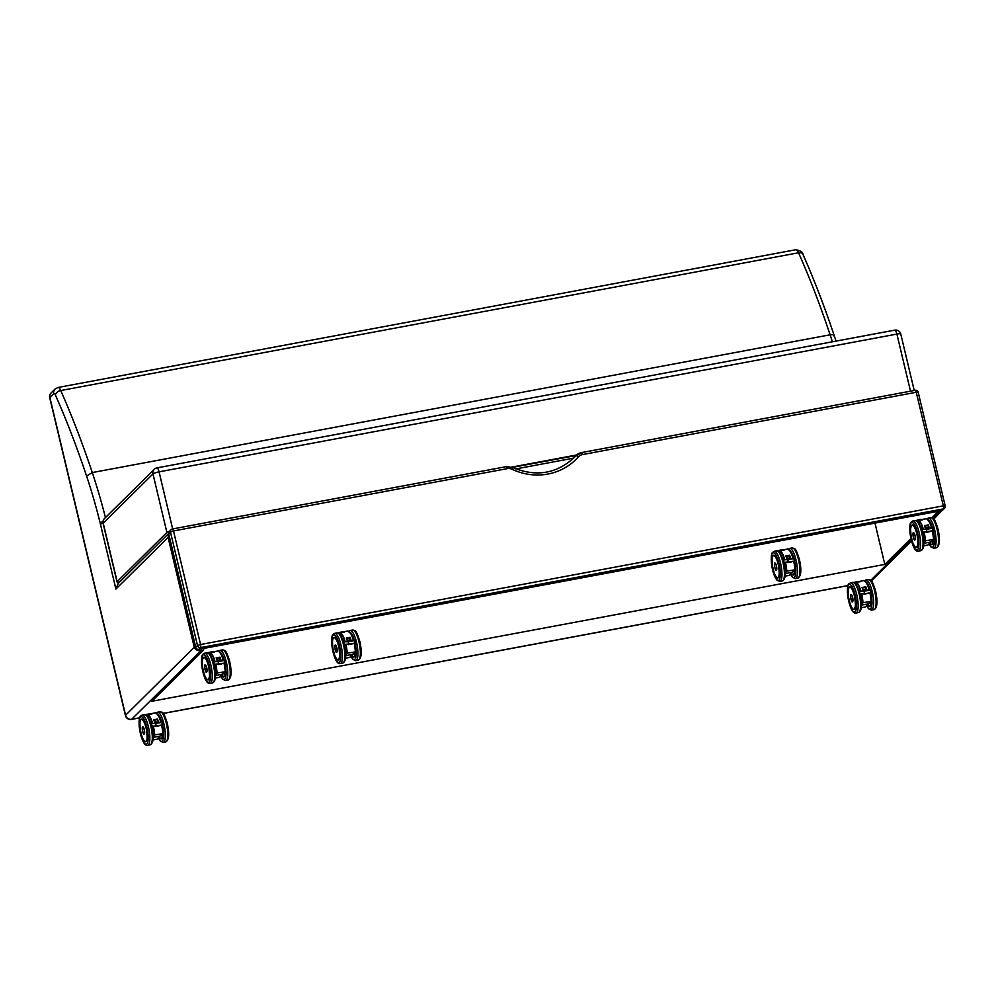 <?xml version="1.0" encoding="UTF-8"?>
<svg xmlns="http://www.w3.org/2000/svg" width="995" height="995" viewBox="0 0 995 995"><rect width="100%" height="100%" fill="white"/><g stroke="black" fill="none" stroke-linecap="round" stroke-linejoin="round"><path stroke-width="1.49" d="M139.648 717.793L131.676 719.285A5.199 1.405 79.4 0 1 131.452 719.41L139.623 717.893M871.981 580.247A5.199 4.925 -134.7 0 1 871.272 580.819A5.199 5.199 0 0 0 871.981 580.247L911.532 541.093M125.432 715.517A5.199 0.895 -13.4 0 1 125.569 715.231L49.887 397.527A5.199 0.895 166.6 0 0 49.75 397.813L125.432 715.517A5.199 5.199 0 0 0 131.452 719.41M201.164 648.914A2.599 0.697 -100.6 0 1 200.953 650.73L131.676 719.285A5.199 4.925 -134.7 0 1 125.569 715.231L194.261 647.247C195.629 649.859 197.868 651.016 200.953 650.73L203.415 650.27A2.599 0.697 -100.6 0 0 203.627 648.454M53.817 393.634A5.199 1.405 79.4 0 1 55.397 395.04A5.199 3.321 156 0 1 60.72 390.537L798.55 252.78A5.199 3.321 -24 0 1 802.903 254.247C802.928 252.183 800.577 250.678 795.838 249.72A10.398 2.798 79.4 0 1 798.55 252.78A426.121 114.972 79.4 0 1 830.116 334.805L92.286 472.563A426.121 114.972 -100.6 0 0 60.72 390.537A10.398 2.798 -100.6 0 0 58.008 387.478L55.073 389.02A5.199 4.925 45.3 0 0 53.817 393.634L49.887 397.527A5.199 4.925 -134.7 0 1 51.155 392.913A5.199 5.199 0 0 0 49.75 397.813M936.531 511.617A2.599 0.697 79.4 0 1 936.32 513.432L941.369 511.542M936.32 513.432L931.979 517.723M910.91 538.581L884.816 564.414L151.899 701.251L203.415 650.27M195.903 647.807L194.261 647.247L168.093 537.412L169.075 535.409M168.715 533.892L168.093 537.412L115.905 589.052L118.169 583.456L168.64 533.507M874.978 523.109L884.816 564.414M103.007 522.997L100.433 524.116L115.905 589.052M894.53 330.278A5.199 1.405 79.4 0 1 894.766 330.141A5.199 1.405 79.4 0 1 896.905 334.084A5.199 0.895 -13.4 0 1 900.773 334.046A5.199 5.199 0 0 0 894.766 330.141L156.936 467.899A5.199 5.199 0 0 0 154.225 469.317A5.199 4.925 45.3 0 0 152.969 473.931A5.199 0.895 -13.4 0 1 159.063 471.841A5.199 1.405 -100.6 0 0 156.936 467.899M156.7 468.036A5.199 4.925 45.3 0 0 154.225 469.317L104.487 518.544A5.199 5.199 0 0 0 103.094 523.445A5.199 0.895 -13.4 0 1 103.231 523.159A5.199 4.925 -134.7 0 1 104.487 518.544M119.512 582.125A5.199 0.895 -13.4 0 1 117.024 581.938A5.199 0.895 -13.4 0 1 117.161 581.652L103.231 523.159L152.969 473.931L166.899 532.424A5.199 0.895 -13.4 0 1 169.548 531.206M576.615 454.989L511.641 467.115M166.899 532.424L117.161 581.652M224.223 659.946L225.554 661.588L224.373 663.093L218.514 664.175L218.203 661.6L215.032 661.663C212.781 662.732 212.855 663.578 215.281 664.2L218.415 664.162M225.206 662.421L223.838 660.556L218.203 661.6M223.85 660.232L215.915 661.613M222.507 673.963L219.572 677.296L215.43 678.068M225.181 669.262A11.517 3.122 -100.6 0 0 224.211 663.118A14.975 4.055 -100.6 0 1 225.355 671.476L222.32 674.249L215.592 675.505M215.43 664.2A14.975 4.055 79.4 0 1 216.748 673.08L225.206 671.749A15.236 4.129 79.4 0 0 223.987 663.155M218.092 664.548L221.885 663.839L218.129 664.498A15.186 4.117 -100.6 0 0 218.054 664.175A15.236 4.129 79.4 0 1 218.092 664.548L221.81 663.802A15.186 4.117 79.4 0 0 221.761 663.578M221.014 660.419A15.236 4.129 -100.6 0 0 219.92 657.16L219.92 660.344M220.952 660.431A15.186 4.117 79.4 0 0 219.883 657.247L216.201 657.944L217.271 661.115A15.186 4.117 -100.6 0 0 216.201 657.931L216.139 657.869A15.236 4.129 79.4 0 1 217.233 661.128M216.363 658.354L219.323 657.807M205.169 665.083A3.582 0.97 79.4 0 1 205.256 665.058A3.582 0.97 79.4 0 1 206.873 668.404A3.582 0.97 79.4 0 1 206.574 672.098A3.582 0.97 79.4 0 1 206.475 672.11M156.178 726.039L161.949 724.969L156.091 726.064L155.78 723.489L152.621 723.552C150.357 724.621 150.444 725.467 152.857 726.089L155.991 726.039M161.949 724.969L162.782 724.298L161.426 722.432L155.78 723.489M162.782 724.298L163.13 723.464L161.812 721.835L161.426 722.432M154.722 723.402L154.101 723.502M155.332 723.402L154.71 723.489M154.125 723.402L153.504 723.502M160.095 735.84L157.16 739.173L153.006 739.957M161.737 725.019A14.975 4.055 -100.6 0 1 162.931 733.365L159.909 736.138L153.18 737.394M153.019 726.089A14.975 4.055 79.4 0 1 154.337 734.969L162.782 733.638A15.236 4.129 79.4 0 0 161.563 725.044M159.461 725.728L155.705 726.387A15.186 4.117 -100.6 0 0 155.63 726.064L159.461 725.728A15.236 4.129 -100.6 0 0 159.399 725.454M158.591 722.308A15.236 4.129 -100.6 0 0 157.508 719.049L157.508 722.221M158.528 722.32A15.186 4.117 79.4 0 0 157.471 719.136L153.79 719.833L154.847 723.004A15.186 4.117 -100.6 0 0 153.777 719.82L153.715 719.758A15.236 4.129 79.4 0 1 154.81 723.004M153.939 720.243L156.899 719.696M142.745 726.972A3.582 0.97 79.4 0 1 142.832 726.935A3.582 0.97 79.4 0 1 144.449 730.28A3.582 0.97 79.4 0 1 144.151 733.987A3.582 0.97 79.4 0 1 144.064 733.987A3.57 0.97 -100.6 0 0 144.263 729.671A3.57 0.97 -100.6 0 0 142.795 726.959A3.57 0.97 -100.6 0 0 142.534 727.183M932.551 527.698L933.87 529.34L932.688 530.845L926.83 531.927L926.519 529.352L923.348 529.415C921.096 530.484 921.171 531.342 923.596 531.964L926.731 531.915M933.521 530.173L932.166 528.308L926.519 529.352M925.462 529.265L924.84 529.365M932.041 528.096L925.499 529.228M932.166 527.984L924.902 529.228M932.079 528.221L926.046 529.352M926.245 529.303L932.079 528.258M926.071 529.265L925.437 529.365M932.054 527.984L926.109 529.228M924.865 529.278L924.231 529.365M930.822 541.715L927.887 545.049L923.746 545.82M933.509 537.014A11.517 3.122 -100.6 0 0 932.526 530.87A14.975 4.055 -100.6 0 1 933.671 539.228L930.636 542.014L923.907 543.258M923.758 531.952A14.975 4.055 79.4 0 1 925.064 540.832L933.521 539.501A15.236 4.129 79.4 0 0 932.303 530.92M926.42 532.3L930.201 531.591L926.444 532.25A15.186 4.117 -100.6 0 0 926.37 531.939A15.236 4.129 79.4 0 1 926.42 532.3L930.126 531.566A15.186 4.117 79.4 0 0 930.076 531.33M929.33 528.171A15.236 4.129 -100.6 0 0 928.248 524.925L928.248 528.096M929.268 528.183A15.186 4.117 79.4 0 0 928.198 524.999L924.517 525.696L925.586 528.867A15.186 4.117 -100.6 0 0 924.517 525.683L924.454 525.621A15.236 4.129 79.4 0 1 925.549 528.88M924.678 526.119L927.639 525.559M913.485 532.835A3.582 0.97 79.4 0 1 913.572 532.81A3.582 0.97 79.4 0 1 915.189 536.156A3.582 0.97 79.4 0 1 914.89 539.862A3.582 0.97 79.4 0 1 914.791 539.862M871.085 598.903A11.517 3.122 -100.6 0 0 870.115 592.759L864.406 593.816L864.108 591.241L860.936 591.304C858.673 592.373 858.76 593.219 861.185 593.841L864.319 593.804M871.073 598.791L870.103 592.759L871.098 592.062L869.742 590.197L864.108 591.241M871.098 592.062L871.446 591.229L870.127 589.587L869.742 590.197M863.051 591.154L862.416 591.254M869.667 589.873L863.075 591.117M869.655 590.11L863.623 591.241M863.648 591.154L863.026 591.241M869.618 589.985L863.685 591.105M862.441 591.167L861.819 591.254M869.916 589.761L862.478 591.117M868.411 603.604L865.476 606.938L861.334 607.709M871.272 601.191L870.065 592.771A14.975 4.055 -100.6 0 1 871.259 601.117L868.225 603.89L861.496 605.147M861.334 593.841A14.975 4.055 79.4 0 1 862.653 602.721L871.098 601.39A15.236 4.129 79.4 0 0 869.879 592.796M867.777 593.48L864.021 594.139A15.186 4.117 -100.6 0 0 863.946 593.816L867.777 593.48A15.236 4.129 -100.6 0 0 867.715 593.207M866.919 590.06A15.236 4.129 -100.6 0 0 865.824 586.801L865.787 586.888A15.186 4.117 79.4 0 1 866.844 590.072M862.093 587.56L863.162 590.756A15.186 4.117 -100.6 0 0 862.093 587.572L862.043 587.51A15.236 4.129 79.4 0 1 863.125 590.769M862.105 587.585L865.787 586.888M862.255 587.995L865.215 587.448L865.824 589.985M851.235 594.687L851.111 594.712A3.582 0.97 79.4 0 1 851.16 594.699A3.582 0.97 79.4 0 1 852.765 598.045A3.582 0.97 79.4 0 1 852.466 601.739A3.582 0.97 79.4 0 1 852.379 601.751A3.57 0.97 -100.6 0 0 852.578 597.423A3.57 0.97 -100.6 0 0 851.111 594.712A3.57 0.97 -100.6 0 0 850.849 594.935M941.544 510.684A2.599 2.463 45.3 0 0 942.775 510.037L944.553 508.283A2.599 2.463 -134.7 0 1 943.31 508.918A2.599 0.697 -100.6 0 0 943.31 505.846L200.567 644.524A2.599 0.697 79.4 0 1 200.567 647.596A2.599 2.463 -134.7 0 1 197.507 645.568L195.741 647.322A2.599 2.463 45.3 0 0 198.789 649.349L200.567 647.596L943.31 508.918L941.544 510.684L198.789 649.349M945.188 505.97A2.599 2.463 -134.7 0 1 944.553 508.283A2.599 2.599 0 0 0 945.25 505.833L943.31 505.846L916.258 392.266L918.198 392.254L945.188 505.97M915.077 390.363A2.599 0.697 79.4 0 1 915.189 390.301A2.599 0.697 79.4 0 1 916.258 392.266L582.448 454.591A7.798 7.388 -134.7 0 0 578.431 456.854A59.302 56.18 45.3 0 1 512.027 469.254A7.798 7.388 -134.7 0 0 507.326 468.62L173.503 530.944L200.567 644.524L197.507 645.568L170.456 531.989A2.599 2.463 -134.7 0 1 172.322 529.041A2.599 0.697 -100.6 0 1 172.433 528.979A2.599 2.599 0 0 0 171.09 529.688L169.312 531.442A2.599 2.463 45.3 0 0 168.677 533.743L170.456 531.989L173.503 530.944A2.599 0.697 -100.6 0 0 172.433 528.979L506.256 466.655A2.599 0.697 -100.6 0 0 506.132 466.717M195.741 647.322L168.677 533.743M918.124 392.403L918.198 392.254A2.599 2.599 0 0 0 915.189 390.301L581.378 452.625A2.599 0.697 -100.6 0 0 581.254 452.688A10.398 9.85 45.3 0 0 575.906 455.71A56.715 53.718 -134.7 0 1 573.605 458.123C555.931 473.943 535.571 477.065 512.549 467.488L506.256 466.655A2.599 0.697 -100.6 0 1 507.326 468.62M572.71 458.993A56.715 53.718 45.3 0 0 574.127 457.464A10.398 9.85 45.3 0 1 574.55 457.016L581.378 452.625A2.599 0.697 -100.6 0 1 582.448 454.591M354.382 640.083L355.7 641.725L354.531 643.23L348.66 644.325L348.362 641.75L345.19 641.8C342.927 642.882 343.014 643.728 345.439 644.35L348.573 644.3M355.352 642.559L353.996 640.693L348.362 641.75M345.414 641.763L354.033 640.021L353.996 640.693M347.305 641.663L346.67 641.75M353.909 640.606L347.342 641.613M354.033 640.606L347.877 641.738M347.902 641.651L347.28 641.75M353.959 640.494L347.939 641.613M346.695 641.663L346.073 641.763M354.17 640.258L346.733 641.626M352.665 654.101L349.73 657.434L345.588 658.205M355.339 649.399A11.517 3.122 -100.6 0 0 354.369 643.255A14.975 4.055 -100.6 0 1 355.513 651.625L352.479 654.399L345.75 655.655M345.588 644.35A14.975 4.055 79.4 0 1 346.907 653.23L355.352 651.887A15.236 4.129 79.4 0 0 354.145 643.305M348.25 644.685L352.031 643.989L348.275 644.636A15.186 4.117 -100.6 0 0 348.2 644.325A15.236 4.129 79.4 0 1 348.25 644.685L351.969 643.952A15.186 4.117 79.4 0 0 351.907 643.715M351.173 640.556A15.236 4.129 -100.6 0 0 350.078 637.31L350.041 637.385A15.186 4.117 79.4 0 1 351.111 640.569M350.078 637.31L346.297 638.019L347.417 641.253A15.186 4.117 -100.6 0 0 346.347 638.081L346.297 638.019A15.236 4.129 79.4 0 1 347.379 641.265M346.36 638.081L350.041 637.385M346.521 638.504L349.481 637.944L350.078 640.481M335.327 645.233A3.582 0.97 79.4 0 1 335.414 645.195A3.582 0.97 79.4 0 1 337.019 648.541A3.582 0.97 79.4 0 1 336.72 652.247A3.582 0.97 79.4 0 1 336.633 652.247M794.93 567.66A11.517 3.097 -100.6 0 0 793.923 561.192L788.202 562.262L787.891 559.688L784.732 559.737C782.48 560.819 782.555 561.665 784.98 562.287L788.102 562.237M794.918 567.56L793.923 561.192L794.881 560.508L793.525 558.63L787.891 559.688M794.881 560.508L795.241 559.675L793.662 558.108M786.834 559.6L786.212 559.688M787.443 559.588L786.809 559.688M786.237 559.6L785.615 559.7M792.244 572.025L789.346 575.359L785.142 576.142M795.08 569.625L793.873 561.205A14.975 4.03 -100.6 0 1 795.067 569.55L792.057 572.324L785.304 573.58M785.13 562.287A14.975 4.03 79.4 0 1 786.46 571.167L794.905 569.824A15.236 4.092 79.4 0 0 793.687 561.23M787.791 562.623L791.585 561.914L787.829 562.573A15.186 4.079 -100.6 0 0 787.754 562.262A15.236 4.092 79.4 0 1 787.791 562.623L791.51 561.889A15.186 4.079 79.4 0 0 791.46 561.653M790.714 558.494A15.236 4.092 -100.6 0 0 789.632 555.235L789.632 558.419M790.652 558.506A15.186 4.079 79.4 0 0 789.595 555.322L785.913 556.018L786.97 559.19A15.186 4.079 -100.6 0 0 785.901 556.006L785.839 555.944A15.236 4.092 79.4 0 1 786.933 559.202M786.062 556.441L789.035 555.882M775.068 563.133L774.943 563.158A3.582 0.958 79.4 0 1 774.981 563.133A3.582 0.958 79.4 0 1 776.585 566.478A3.582 0.958 79.4 0 1 776.299 570.185A3.582 0.958 79.4 0 1 776.212 570.185A3.57 0.958 -100.6 0 0 776.398 565.856A3.57 0.958 -100.6 0 0 774.943 563.158A3.57 0.958 -100.6 0 0 774.682 563.369M847.964 585.558L163.23 713.39M55.397 395.04A420.922 113.567 79.4 0 1 86.59 476.058A197.47 53.282 79.4 0 1 100.172 523.009A15.584 4.204 79.4 0 1 100.433 524.116M938.994 511.156A2.599 0.697 -100.6 0 1 938.782 512.972L933.223 518.47M911.296 540.173L870.749 580.309M832.405 341.782A202.669 54.675 79.4 0 0 830.116 334.805C833.064 334.395 834.444 334.954 834.258 336.459M105.445 517.599A202.669 54.675 -100.6 0 0 92.286 472.563L86.59 476.058M102.995 521.591A5.199 1.07 166 0 0 100.172 523.009M515.858 468.931L573.493 458.16M172.67 528.93L159.063 471.841L896.905 334.084L910.5 391.184M208.987 679.199A11.442 3.097 79.4 0 1 208.241 679.772A11.442 3.097 79.4 0 1 208.005 679.784M204.634 657.372A11.43 3.097 -100.6 0 0 204.062 657.297A11.43 3.097 -100.6 0 0 203.552 657.583A11.442 3.097 79.4 0 1 204.037 657.272A11.442 3.097 79.4 0 1 204.945 657.533M206.537 678.864A11.517 3.122 -100.6 0 0 209.597 677.284A11.517 3.122 -100.6 0 0 208.701 665.929A11.517 3.122 -100.6 0 0 202.681 659.088M209.286 665.369A14.042 3.806 79.4 0 1 207.234 681.774A14.042 3.806 79.4 0 1 201.686 658.466A14.042 3.806 79.4 0 1 209.286 665.369M213.689 662.297L209.895 654.076L206.948 652.757A15.348 4.154 79.4 0 1 213.266 664.386A15.348 4.154 79.4 0 1 212.569 682.931C215.927 681.301 216.487 675.107 214.236 664.374L214.149 664.001M210.816 664.847A15.348 4.154 -100.6 0 0 204.485 653.217C202.719 654.685 201.027 653.28 201.686 665.22C204.995 684.647 209.037 683.602 210.107 683.391A15.348 4.154 -100.6 0 0 210.816 664.847M216.848 659.772L220.529 660.506M218.104 660.954L217.159 660.767M215.032 661.663L223.887 659.884L223.838 660.556M217.333 661.588L223.875 660.469M217.93 661.588L223.688 660.344M216.723 661.6L223.788 660.12M215.107 661.65A15.236 4.129 -100.6 0 0 209.423 652.409L218.278 650.954L220.791 653.578L223.365 659.983A14.975 4.055 -100.6 0 0 218.925 651.402M217.532 650.892A15.236 4.129 79.4 0 1 223.178 660.008M215.592 674.56L217.084 673.254A15.236 4.129 -100.6 0 0 215.766 664.2M208.602 653.031A14.975 4.055 79.4 0 1 214.783 661.712M208.49 652.981L209.423 652.409A15.236 4.129 -100.6 0 0 208.54 653.006M216.748 673.08L215.579 674.1M213.328 651.675A3.98 0.684 166.6 0 0 211.064 651.924A3.98 0.684 166.6 0 0 207.868 652.77M219.92 657.16L216.139 657.869M206.201 671.986A3.57 0.97 -100.6 0 0 206.525 672.098A3.57 0.97 -100.6 0 0 206.686 667.782A3.57 0.97 -100.6 0 0 205.206 665.07A3.57 0.97 -100.6 0 0 204.945 665.294M206.624 667.807A3.52 0.958 79.4 0 1 206.102 671.911A3.52 0.958 79.4 0 1 204.721 666.078A3.52 0.958 79.4 0 1 206.624 667.807M224.472 676.314A11.442 3.097 79.4 0 1 223.726 676.886A11.442 3.097 79.4 0 1 223.626 676.899M223.166 676.923A11.517 3.122 -100.6 0 0 225.28 671.725L224.758 675.642L223.726 676.886M224.87 662.869A14.042 3.806 79.4 0 1 225.554 677.607A14.042 3.806 79.4 0 1 220.791 676.028M219.584 651.899A14.042 3.806 79.4 0 1 224.099 659.971M228.763 661.501A15.348 4.154 79.4 0 1 228.054 680.045C231.425 678.416 231.972 672.222 229.721 661.488C225.293 647.198 224.746 651.227 222.432 649.872A15.348 4.154 79.4 0 1 228.763 661.501M228.054 680.045L225.604 680.505A15.348 4.154 -100.6 0 0 226.3 661.949A15.348 4.154 -100.6 0 0 219.97 650.332L218.614 651.091M204.037 657.272C205.729 657.484 207.283 660.381 208.701 665.941L209.709 676.351L208.291 679.759A11.43 3.097 -100.6 0 0 208.316 679.759M203.366 657.869A11.169 3.022 79.4 0 1 209.41 671.749A11.169 3.022 79.4 0 1 204.97 676.115A11.169 3.022 79.4 0 1 203.366 657.869M224.808 672.135A11.169 3.022 79.4 0 1 221.387 675.369L223.552 676.923A11.43 3.097 -100.6 0 0 225.144 671.836M222.47 676.513A11.43 3.097 -100.6 0 0 223.552 676.923L223.775 676.874M146.564 741.088A11.442 3.097 79.4 0 1 145.817 741.661A11.442 3.097 79.4 0 1 145.593 741.673M142.223 719.261A11.43 3.097 -100.6 0 0 141.638 719.186A11.43 3.097 -100.6 0 0 141.128 719.46A11.442 3.097 79.4 0 1 141.613 719.161A11.442 3.097 79.4 0 1 142.521 719.422M144.126 740.753A11.517 3.122 -100.6 0 0 147.173 739.173A11.517 3.122 -100.6 0 0 146.29 727.818A11.517 3.122 -100.6 0 0 140.27 720.965M146.862 727.245A14.042 3.806 79.4 0 1 144.822 743.663A14.042 3.806 79.4 0 1 139.263 720.355A14.042 3.806 79.4 0 1 146.862 727.245M151.277 724.186L147.471 715.965L144.524 714.646A15.348 4.154 79.4 0 1 150.854 726.275A15.348 4.154 79.4 0 1 150.145 744.82C153.516 743.19 154.063 736.996 151.812 726.263L151.725 725.877M148.392 726.723A15.348 4.154 -100.6 0 0 142.061 715.106C140.307 716.574 138.616 715.169 139.275 727.109C142.583 746.536 146.613 745.491 147.695 745.28A15.348 4.154 -100.6 0 0 148.392 726.723M154.436 721.649L158.106 722.395M155.68 722.843L154.747 722.656M161.812 721.835L161.663 721.872A14.042 3.806 79.4 0 0 157.173 713.788M154.909 723.477L161.501 722.233M155.518 723.477L161.464 722.345M154.312 723.477L161.364 721.997M153.703 723.489L161.6 721.997M152.683 723.539A15.236 4.129 -100.6 0 0 146.999 714.298L155.854 712.843L158.367 715.467L160.941 721.86A14.975 4.055 -100.6 0 0 156.513 713.278M155.12 712.781A15.236 4.129 79.4 0 1 160.755 721.897M153.168 736.449L154.673 735.143A15.236 4.129 -100.6 0 0 153.342 726.089M146.178 714.92A14.975 4.055 79.4 0 1 152.359 723.601M146.066 714.87L146.999 714.298A15.236 4.129 -100.6 0 0 146.128 714.895M154.337 734.969L153.168 735.989M159.337 725.467A15.186 4.117 79.4 0 1 159.387 725.691L155.705 726.387M157.508 719.049L153.715 719.758M144.2 729.683A3.52 0.958 79.4 0 1 143.69 733.8A3.52 0.958 79.4 0 1 142.297 727.954A3.52 0.958 79.4 0 1 144.2 729.683M162.048 738.203A11.442 3.097 79.4 0 1 161.302 738.775A11.442 3.097 79.4 0 1 161.202 738.787M160.742 738.812A11.517 3.122 -100.6 0 0 162.869 733.601L162.347 737.531L161.302 738.775M162.77 731.151A11.517 3.122 -100.6 0 0 161.799 725.007L162.757 731.039M162.446 724.746A14.042 3.806 79.4 0 1 163.143 739.496A14.042 3.806 79.4 0 1 158.367 737.904M166.339 723.377A15.348 4.154 79.4 0 1 165.643 741.934C169.001 740.292 169.56 734.111 167.309 723.377C162.869 709.087 162.334 713.116 160.008 711.761A15.348 4.154 79.4 0 1 166.339 723.377M165.643 741.934L163.18 742.394A15.348 4.154 -100.6 0 0 163.876 723.838A15.348 4.154 -100.6 0 0 157.558 712.221L156.19 712.98M141.837 719.149L141.004 719.534C140.718 720.815 139.225 718.751 140.37 730.206L141.986 736.611C143.541 740.392 144.822 742.071 145.83 741.661A11.43 3.097 -100.6 0 0 145.892 741.648L147.285 738.24L146.29 727.83C144.86 722.258 143.305 719.373 141.613 719.161M140.942 719.758A11.169 3.022 79.4 0 1 146.986 733.638A11.169 3.022 79.4 0 1 142.559 738.004A11.169 3.022 79.4 0 1 140.942 719.758M162.396 734.011A11.169 3.022 79.4 0 1 158.964 737.245M160.046 738.402A11.43 3.097 -100.6 0 0 161.128 738.8A11.43 3.097 -100.6 0 0 162.732 733.725M917.303 546.951A11.442 3.097 79.4 0 1 916.557 547.536A11.442 3.097 79.4 0 1 916.333 547.548M911.843 525.31A11.442 3.097 79.4 0 1 912.353 525.024A11.442 3.097 79.4 0 1 913.261 525.285M914.865 546.628A11.517 3.122 -100.6 0 0 917.912 545.049A11.517 3.122 -100.6 0 0 917.029 533.693A11.517 3.122 -100.6 0 0 911.01 526.84M917.601 533.121A14.042 3.806 79.4 0 1 915.549 549.526A14.042 3.806 79.4 0 1 910.002 526.218A14.042 3.806 79.4 0 1 917.601 533.121M922.017 530.049L918.211 521.84L915.263 520.522A15.348 4.154 79.4 0 1 921.594 532.138A15.348 4.154 79.4 0 1 920.885 550.683C924.243 549.053 924.803 542.872 922.552 532.126L922.464 531.753M919.131 532.599A15.348 4.154 -100.6 0 0 912.801 520.97C911.034 522.437 909.355 521.032 910.002 532.972C913.311 552.412 917.353 551.354 918.422 551.143A15.348 4.154 -100.6 0 0 919.131 532.599M925.163 527.524L928.845 528.258M926.42 528.718L925.487 528.532M926.245 529.34L932.191 528.221M923.634 529.377L932.278 527.773M923.422 529.402A15.236 4.129 -100.6 0 0 917.738 520.161L926.594 518.706L929.106 521.33L931.681 527.736A14.975 4.055 -100.6 0 0 927.24 519.154M925.847 518.644A15.236 4.129 79.4 0 1 931.494 527.773M923.907 542.312L925.4 541.019A15.236 4.129 -100.6 0 0 924.081 531.952M916.917 520.795A14.975 4.055 79.4 0 1 923.099 529.477M917.738 520.161A15.236 4.129 -100.6 0 0 916.855 520.758L917.738 520.161M925.064 540.832L923.895 541.852M921.644 519.44A3.98 0.684 166.6 0 0 919.392 519.676A3.98 0.684 166.6 0 0 916.184 520.534M928.248 524.925L924.454 525.621M914.517 539.738A3.57 0.97 -100.6 0 0 914.84 539.85A3.57 0.97 -100.6 0 0 915.002 535.534A3.57 0.97 -100.6 0 0 913.522 532.835A3.57 0.97 -100.6 0 0 913.273 533.046M914.94 535.559A3.52 0.958 79.4 0 1 914.43 539.676A3.52 0.958 79.4 0 1 913.037 533.83A3.52 0.958 79.4 0 1 914.94 535.559M932.788 544.066A11.442 3.097 79.4 0 1 932.041 544.638A11.442 3.097 79.4 0 1 931.942 544.651M931.482 544.675A11.517 3.122 -100.6 0 0 933.596 539.477L928.024 544.974M933.186 530.621A14.042 3.806 79.4 0 1 933.882 545.36A14.042 3.806 79.4 0 1 929.106 543.78M927.912 519.651A14.042 3.806 79.4 0 1 932.427 527.723M937.079 529.253A15.348 4.154 79.4 0 1 936.382 547.797C939.74 546.168 940.3 539.974 938.049 529.24C933.608 514.95 933.061 518.98 930.748 517.624A15.348 4.154 79.4 0 1 937.079 529.253M936.382 547.797L933.919 548.257A15.348 4.154 -100.6 0 0 934.616 529.713A15.348 4.154 -100.6 0 0 928.298 518.084L926.93 518.855M912.962 525.124A11.43 3.097 -100.6 0 0 912.378 525.049L911.743 525.397C911.457 526.678 909.965 524.626 911.097 536.069L912.726 542.474C914.281 546.255 915.562 547.947 916.569 547.524L916.606 547.524A11.43 3.097 -100.6 0 0 916.631 547.511M916.557 547.536L918.024 544.103L917.017 533.693C915.599 528.134 914.044 525.248 912.353 525.024A11.43 3.097 -100.6 0 0 911.868 525.335M911.681 525.634A11.169 3.022 79.4 0 1 917.726 539.501A11.169 3.022 79.4 0 1 913.286 543.867A11.169 3.022 79.4 0 1 911.681 525.634M933.123 539.887A11.169 3.022 79.4 0 1 929.703 543.121L931.867 544.675A11.43 3.097 -100.6 0 0 933.459 539.588M930.785 544.265A11.43 3.097 -100.6 0 0 931.867 544.675L932.104 544.626M854.879 608.84A11.442 3.097 79.4 0 1 854.133 609.413A11.442 3.097 79.4 0 1 853.909 609.425M849.419 587.199A11.442 3.097 79.4 0 1 849.941 586.913A11.442 3.097 79.4 0 1 850.837 587.174M852.441 608.505A11.517 3.122 -100.6 0 0 855.489 606.925A11.517 3.122 -100.6 0 0 854.605 595.57A11.517 3.122 -100.6 0 0 848.586 588.729M855.178 595.01A14.042 3.806 79.4 0 1 853.138 611.415A14.042 3.806 79.4 0 1 847.578 588.107A14.042 3.806 79.4 0 1 855.178 595.01M859.593 591.938L855.787 583.717L852.839 582.398A15.348 4.154 79.4 0 1 859.17 594.027A15.348 4.154 79.4 0 1 858.461 612.572C861.832 610.942 862.391 604.749 860.14 594.015L860.041 593.642M856.707 594.488A15.348 4.154 -100.6 0 0 850.377 582.859C848.623 584.326 846.932 582.921 847.591 594.861C850.899 614.288 854.941 613.243 856.011 613.032A15.348 4.154 -100.6 0 0 856.707 594.488M862.752 589.413L866.434 590.147M863.996 590.595L863.063 590.408M870.127 589.587L869.978 589.625A14.042 3.806 79.4 0 0 865.488 581.54M860.998 591.291A15.236 4.129 -100.6 0 0 855.314 582.05L864.17 580.595L866.682 583.219L869.257 589.625A14.975 4.055 -100.6 0 0 864.829 581.043M863.436 580.533A15.236 4.129 79.4 0 1 869.083 589.649M861.496 604.201L862.988 602.895A15.236 4.129 -100.6 0 0 861.658 593.841M854.494 582.672A14.975 4.055 79.4 0 1 860.687 591.353M854.394 582.622L855.314 582.05A15.236 4.129 -100.6 0 0 854.444 582.647M862.653 602.721L861.483 603.741M867.652 593.219A15.186 4.117 79.4 0 1 867.715 593.443L864.021 594.139M865.824 586.801L862.043 587.51M852.516 597.448A3.52 0.958 79.4 0 1 852.006 601.552A3.52 0.958 79.4 0 1 850.613 595.719A3.52 0.958 79.4 0 1 852.516 597.448M870.376 605.955A11.442 3.097 79.4 0 1 869.618 606.527A11.442 3.097 79.4 0 1 869.518 606.54M869.058 606.564A11.517 3.122 -100.6 0 0 871.185 601.366L865.613 606.851M870.762 592.51A14.042 3.806 79.4 0 1 871.458 607.248A14.042 3.806 79.4 0 1 866.682 605.669M874.655 591.142A15.348 4.154 79.4 0 1 873.958 609.686C877.316 608.057 877.876 601.863 875.625 591.129C871.197 576.839 870.65 580.869 868.336 579.513A15.348 4.154 79.4 0 1 874.655 591.142M873.958 609.686L871.496 610.146A15.348 4.154 -100.6 0 0 872.205 591.59A15.348 4.154 -100.6 0 0 865.874 579.973L864.506 580.732M850.538 587.013A11.43 3.097 -100.6 0 0 849.966 586.938L849.32 587.286C849.046 588.567 847.541 586.503 848.685 597.958L850.302 604.363C851.857 608.144 853.138 609.823 854.158 609.413A11.43 3.097 -100.6 0 0 854.207 609.4L855.6 605.992L854.605 595.582C853.188 590.023 851.633 587.125 849.941 586.913M850.153 586.901L849.966 586.938A11.43 3.097 -100.6 0 0 849.444 587.224M849.257 587.51A11.169 3.022 79.4 0 1 855.302 601.39A11.169 3.022 79.4 0 1 850.874 605.756A11.169 3.022 79.4 0 1 849.257 587.51M870.712 601.776A11.169 3.022 79.4 0 1 867.279 605.01L869.443 606.564A11.43 3.097 -100.6 0 0 871.048 601.477M868.361 606.154A11.43 3.097 -100.6 0 0 869.443 606.564L869.68 606.515M512.027 469.254L512.549 467.488M578.431 456.854A2.599 0.833 -138.5 0 0 575.906 455.71L574.127 457.464M339.133 659.349A11.442 3.097 79.4 0 1 338.387 659.921A11.442 3.097 79.4 0 1 338.163 659.934M333.673 637.696A11.442 3.097 79.4 0 1 334.196 637.409A11.442 3.097 79.4 0 1 335.091 637.683M336.696 659.013A11.517 3.122 -100.6 0 0 339.743 657.434A11.517 3.122 -100.6 0 0 338.86 646.078A11.517 3.122 -100.6 0 0 332.84 639.225M339.444 645.506A14.042 3.806 79.4 0 1 337.392 661.911A14.042 3.806 79.4 0 1 331.832 638.603A14.042 3.806 79.4 0 1 339.444 645.506M343.847 642.434L340.041 634.225L337.094 632.907A15.348 4.154 79.4 0 1 343.424 644.524A15.348 4.154 79.4 0 1 342.728 663.08C346.086 661.439 346.646 655.257 344.394 644.524L344.295 644.138M340.962 644.984A15.348 4.154 -100.6 0 0 334.643 633.367C332.877 634.822 331.186 633.417 331.845 645.357C335.153 664.797 339.195 663.752 340.265 663.528A15.348 4.154 -100.6 0 0 340.962 644.984M347.006 639.909L350.688 640.643M348.25 641.103L347.317 640.917M353.499 640.121A14.975 4.055 -100.6 0 0 349.083 631.539M345.253 641.787A15.236 4.129 -100.6 0 0 339.569 632.546L347.69 631.041A15.236 4.129 79.4 0 1 353.337 640.158M345.75 654.71L347.243 653.404A15.236 4.129 -100.6 0 0 345.912 644.337M338.748 633.181A14.975 4.055 79.4 0 1 344.942 641.862M339.569 632.546A15.236 4.129 -100.6 0 0 338.698 633.143L339.569 632.546M346.907 653.23L345.738 654.25M343.486 631.825A3.98 0.684 166.6 0 0 341.223 632.061A3.98 0.684 166.6 0 0 338.026 632.919M336.347 652.123A3.57 0.97 -100.6 0 0 336.671 652.247A3.57 0.97 -100.6 0 0 336.832 647.919A3.57 0.97 -100.6 0 0 335.365 645.22A3.57 0.97 -100.6 0 0 335.104 645.444M336.77 647.944A3.52 0.958 79.4 0 1 336.26 652.061A3.52 0.958 79.4 0 1 334.867 646.215A3.52 0.958 79.4 0 1 336.77 647.944M354.63 656.451A11.442 3.097 79.4 0 1 353.884 657.036A11.442 3.097 79.4 0 1 353.785 657.048M353.312 657.061A11.517 3.122 -100.6 0 0 355.439 651.862L349.867 657.359M355.016 643.006A14.042 3.806 79.4 0 1 355.712 657.745A14.042 3.806 79.4 0 1 350.949 656.165M349.742 632.036A14.042 3.806 79.4 0 1 354.257 640.108M358.909 641.638A15.348 4.154 79.4 0 1 358.212 660.182C361.571 658.553 362.13 652.372 359.879 641.626C355.451 627.335 354.904 631.365 352.591 630.022A15.348 4.154 79.4 0 1 358.909 641.638M358.212 660.182L355.75 660.643A15.348 4.154 -100.6 0 0 356.459 642.098A15.348 4.154 -100.6 0 0 350.128 630.469L348.76 631.24M334.793 637.509A11.43 3.097 -100.6 0 0 334.221 637.434L333.586 637.783C333.3 639.064 331.795 637.011 332.939 648.454L334.556 654.859C336.111 658.64 337.392 660.332 338.412 659.909L338.449 659.909A11.43 3.097 -100.6 0 0 338.474 659.896M338.387 659.921L339.855 656.489L338.86 646.078C337.442 640.519 335.887 637.633 334.196 637.409A11.43 3.097 -100.6 0 0 333.698 637.72M333.512 638.019A11.169 3.022 79.4 0 1 339.556 651.887A11.169 3.022 79.4 0 1 335.128 656.252A11.169 3.022 79.4 0 1 333.512 638.019M354.966 652.272A11.169 3.022 79.4 0 1 351.533 655.506L353.698 657.061A11.43 3.097 -100.6 0 0 355.302 651.974M352.616 656.65A11.43 3.097 -100.6 0 0 353.698 657.061L354.916 655.792L355.426 651.862M778.699 577.287A11.442 3.072 79.4 0 1 777.966 577.846A11.442 3.072 79.4 0 1 777.742 577.859M773.252 555.633A11.442 3.072 79.4 0 1 773.762 555.347A11.442 3.072 79.4 0 1 774.657 555.608M776.299 576.963A11.517 3.097 -100.6 0 0 779.309 575.359A11.517 3.097 -100.6 0 0 778.413 564.016A11.517 3.097 -100.6 0 0 772.431 557.125M778.986 563.444A14.042 3.769 79.4 0 1 776.983 579.849A14.042 3.769 79.4 0 1 771.423 556.541A14.042 3.769 79.4 0 1 778.986 563.444M783.388 560.372L779.62 552.175L776.672 550.832A15.348 4.117 79.4 0 1 782.965 562.461A15.348 4.117 79.4 0 1 782.306 581.005C785.677 579.189 786.212 573.008 783.936 562.461L783.849 562.076M780.503 562.921A15.348 4.117 -100.6 0 0 774.209 551.292C772.431 552.797 770.802 551.367 771.436 563.12C772.356 570.856 774.197 576.528 776.921 580.16L779.844 581.466A15.348 4.117 -100.6 0 0 780.503 562.921M786.547 557.834L790.229 558.581M787.804 559.041L786.858 558.842M787.02 559.675L793.562 558.543M787.617 559.663L793.376 558.419M786.423 559.675L793.488 558.195M785.814 559.675L793.724 558.195M784.806 559.725A15.236 4.092 -100.6 0 0 779.147 550.484L788.003 549.016L790.465 551.591L793.065 558.058A14.975 4.03 -100.6 0 0 788.637 549.451M787.269 548.966A15.236 4.092 79.4 0 1 792.878 558.083M785.304 572.647L786.796 571.341A15.236 4.092 -100.6 0 0 785.465 562.274M778.326 551.118A14.975 4.03 79.4 0 1 784.483 559.799M778.214 551.068L779.147 550.484A15.236 4.092 -100.6 0 0 778.277 551.093M786.46 571.167L785.291 572.187M784.11 550.148L780.826 549.986A3.98 0.684 166.6 0 0 777.592 550.857L780.826 549.986A3.98 0.684 166.6 0 1 783.09 549.75M789.632 555.235L785.839 555.944M776.349 565.881A3.52 0.945 79.4 0 1 775.839 569.986A3.52 0.945 79.4 0 1 774.446 564.153A3.52 0.945 79.4 0 1 776.349 565.881M794.209 574.389A11.442 3.072 79.4 0 1 793.475 574.961A11.442 3.072 79.4 0 1 793.376 574.973M792.915 574.986A11.517 3.097 -100.6 0 0 795.005 569.787L789.483 575.272M794.57 560.931A14.042 3.769 79.4 0 1 795.291 575.67A14.042 3.769 79.4 0 1 790.552 574.078M789.296 549.961A14.042 3.769 79.4 0 1 793.811 558.046M798.463 559.563A15.348 4.117 79.4 0 1 797.803 578.107C801.174 576.304 801.721 570.11 799.433 559.563C795.117 545.459 794.433 549.203 792.169 547.947A15.348 4.117 79.4 0 1 798.463 559.563M797.803 578.107L795.353 578.568A15.348 4.117 -100.6 0 0 796.012 560.023A15.348 4.117 -100.6 0 0 789.707 548.394L788.338 549.165M774.359 555.446A11.43 3.072 -100.6 0 0 773.787 555.372L773.152 555.72C772.854 556.951 771.436 555.123 772.493 566.08L774.197 572.896C775.727 576.602 776.995 578.257 777.99 577.846A11.43 3.072 -100.6 0 0 778.053 577.834L779.421 574.501L778.413 564.016C776.983 558.456 775.441 555.571 773.762 555.347M773.973 555.334L773.787 555.372A11.43 3.072 -100.6 0 0 773.277 555.658M773.09 555.956A11.169 2.997 79.4 0 1 779.11 569.824A11.169 2.997 79.4 0 1 774.719 574.19A11.169 2.997 79.4 0 1 773.09 555.956M794.532 570.197A11.169 2.997 79.4 0 1 791.137 573.418L793.289 574.986A11.43 3.072 -100.6 0 0 794.868 569.899M792.231 574.588A11.43 3.072 -100.6 0 0 793.289 574.986L793.525 574.948M847.939 585.645L163.292 713.465M55.073 389.02L51.155 392.913M942.016 510.534L933.795 519.067M836.036 341.111L834.258 335.725C824.308 306.037 813.86 278.886 802.903 254.247M795.838 249.72L58.008 387.478M512.375 467.414L576.068 455.523M900.773 334.046L914.218 390.488M117.024 581.938L103.094 523.445M206.948 652.757L204.485 653.217M212.569 682.931L210.107 683.391M216.922 659.735L220.654 660.481M224.373 663.093L215.281 664.2M225.305 671.7L219.708 677.209M225.168 669.15L225.367 671.55M214.348 652.086L207.855 652.77M205.343 665.046L205.206 665.07C203.776 663.69 205.691 673.938 206.525 672.098L206.649 672.073M222.432 649.872L219.97 650.332M220.728 676.09L222.619 679.15L225.604 680.505M208.253 679.772C207.246 680.182 205.953 678.503 204.41 674.722L202.781 668.317C201.649 656.862 203.142 658.926 203.428 657.645L204.249 657.26M144.524 714.646L142.061 715.106M150.145 744.82L147.695 745.28M154.499 721.624L158.23 722.37M156.091 726.064L152.857 726.089M161.65 721.885L152.894 723.502M162.894 733.589L160.021 736.089M161.75 725.007L162.956 733.439M160.033 736.076L157.297 739.098M151.924 713.975L145.444 714.659M142.919 726.935L142.795 726.959C141.365 725.579 143.268 735.827 144.101 733.987M160.008 711.761L157.558 712.221M158.304 737.979L160.207 741.039L163.18 742.394M161.364 738.763L158.951 737.27M915.263 520.522L912.801 520.97M920.885 550.683L918.422 551.143M925.238 527.487L928.969 528.245M932.688 530.845L923.596 531.964M933.497 536.902L933.696 539.302M922.663 519.838L916.171 520.522M913.659 532.81L913.522 532.835C912.104 531.442 914.007 541.69 914.84 539.85L914.965 539.825M932.041 544.638L933.086 543.407L933.596 539.477M930.748 517.624L928.298 518.084M929.044 543.855L930.947 546.914L933.919 548.257M852.839 582.398L850.377 582.859M858.461 612.572L856.011 613.032M862.827 589.376L866.545 590.122M870.277 592.734L864.444 593.816M864.406 593.816L861.185 593.841M869.966 589.637L861.21 591.266M860.24 581.727L853.76 582.411M851.111 594.712C849.68 593.331 851.583 603.579 852.416 601.739M869.618 606.527L870.662 605.283L871.172 601.366M868.336 579.513L865.874 579.973M866.62 605.731L868.523 608.791L871.496 610.146M337.094 632.907L334.643 633.367M342.728 663.08L340.265 663.528M347.081 639.872L350.8 640.631M354.531 643.23L345.439 644.35M347.69 631.041L350.937 633.715L353.511 640.121M355.327 649.287L355.526 651.688M344.494 632.223L338.014 632.919M335.489 645.195L335.365 645.22C333.934 643.827 335.837 654.076 336.671 652.247L336.808 652.222M352.591 630.022L350.128 630.469M350.874 656.24L352.777 659.299L355.75 660.643M776.672 550.832L774.209 551.292M782.306 581.005L779.844 581.466M786.659 557.809L790.353 558.556M794.06 561.168L784.98 562.287M785.005 559.7L793.935 558.021M774.943 563.158C773.525 561.777 775.404 571.963 776.249 570.172M793.475 574.961L794.495 573.742L795.005 569.787M792.169 547.947L789.707 548.394M790.49 574.152L792.418 577.262L795.353 578.568"/></g></svg>
